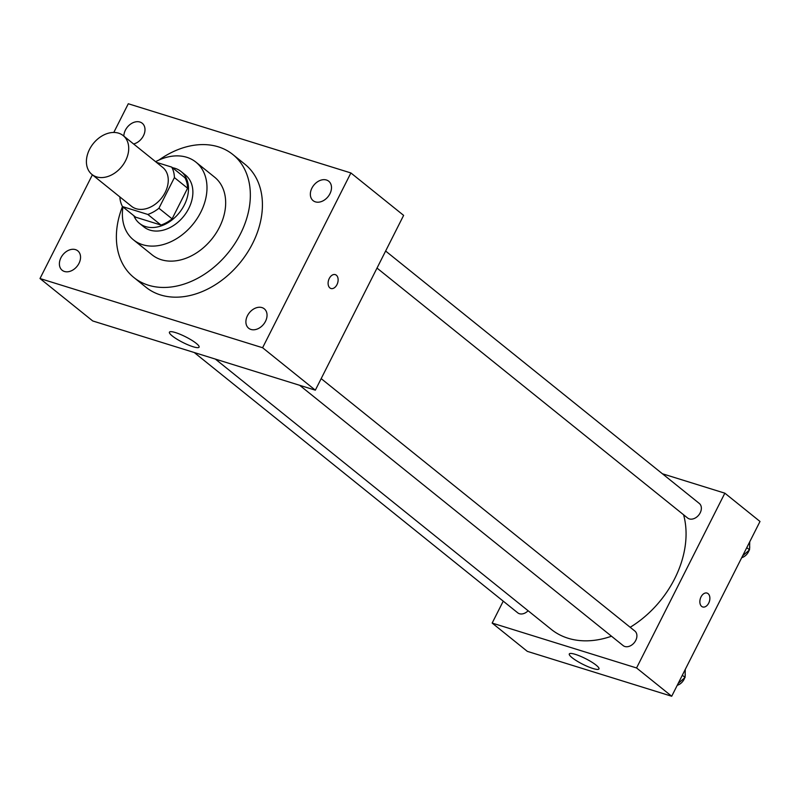 <?xml version="1.0" encoding="UTF-8"?>
<svg xmlns="http://www.w3.org/2000/svg" width="800" height="800" viewBox="0 0 800 800"><rect width="100%" height="100%" fill="white"/><g stroke="black" fill="none" stroke-linecap="round" stroke-linejoin="round"><path stroke-width="1.2" d="M89.51 149.41A24.93 18.3 128.8 0 1 123.19 135.6A24.93 18.3 128.8 0 1 121.82 166.5A24.93 18.3 128.8 0 1 91.94 174.44A24.93 18.3 128.8 0 1 89.51 149.41M123.19 135.6L162.74 167.43A24.93 18.3 128.8 0 1 161.37 198.32A24.93 18.3 128.8 0 1 131.48 206.27L91.94 174.44M171.73 167.11L184.91 177.72A32.17 23.62 128.8 0 1 187.59 188.21L172.1 218.86A32.17 23.62 128.8 0 1 161 225.06L135.67 217.19L122.49 206.58L147.82 214.45A32.17 23.62 128.8 0 0 158.92 208.25L174.41 177.6A32.17 23.62 128.8 0 0 171.73 167.11L156.45 162.36M122.49 206.58A32.17 23.62 128.8 0 1 119.85 196.9M133.84 215.71A33.24 24.41 -51.2 0 0 139.46 223.35A33.24 24.41 -51.2 0 0 179.31 212.75A33.24 24.41 -51.2 0 0 181.13 171.56A33.24 24.41 -51.2 0 0 175.01 168.32A33.24 24.41 -51.2 0 0 172.47 167.71M181.13 171.56L185.52 175.1A33.24 24.41 128.8 0 1 183.7 216.29A33.24 24.41 128.8 0 1 143.85 226.88L139.46 223.35M161 225.06L147.82 214.45M187.59 188.21L174.41 177.6M172.1 218.86L158.92 208.25M122.95 206.95A49.85 36.61 -51.2 0 0 133.43 239.83A49.85 36.61 -51.2 0 0 193.21 223.94A49.85 36.61 -51.2 0 0 195.94 162.15A49.85 36.61 -51.2 0 0 186.76 157.29A49.85 36.61 -51.2 0 0 155.62 161.69M133.43 239.83L152.11 254.86A49.85 36.61 -51.2 0 0 211.88 238.97A49.85 36.61 -51.2 0 0 214.62 177.18L195.94 162.15M122.48 206.55A78.94 57.96 -51.2 0 0 133.88 277.52A78.94 57.96 -51.2 0 0 228.52 252.36A78.94 57.96 -51.2 0 0 232.85 154.52A78.94 57.96 -51.2 0 0 218.31 146.83A78.94 57.96 -51.2 0 0 158.95 160.05M232.85 154.52L244.93 164.25A78.94 57.96 128.8 0 1 240.6 262.08A78.94 57.96 128.8 0 1 145.96 287.24L133.88 277.52M250.96 329.45A12.46 9.15 128.8 0 1 248.66 328.24A12.46 9.15 128.8 0 1 249.34 312.79A12.46 9.15 128.8 0 1 264.29 308.82A12.46 9.15 128.8 0 1 264.63 322.84A12.46 9.15 128.8 0 1 250.96 329.45M64.45 271.47A12.46 9.15 128.8 0 1 62.15 270.26A12.46 9.15 128.8 0 1 62.84 254.81A12.46 9.15 128.8 0 1 77.78 250.84A12.46 9.15 128.8 0 1 78.13 264.86A12.46 9.15 128.8 0 1 64.45 271.47M123.84 136.13A12.46 9.15 128.8 0 1 130.66 124.05A12.46 9.15 128.8 0 1 142.23 123.25A12.46 9.15 128.8 0 1 143.92 134.73A12.46 9.15 128.8 0 1 133.58 143.97M315.41 201.86A12.46 9.15 128.8 0 1 313.11 200.65A12.46 9.15 128.8 0 1 313.8 185.2A12.46 9.15 128.8 0 1 328.74 181.23A12.46 9.15 128.8 0 1 329.08 195.25A12.46 9.15 128.8 0 1 315.41 201.86M92.39 174.81L40 278.53L262.6 347.74L350.89 172.95L128.29 103.75L113.78 132.47M40 278.53L92.73 320.96L315.34 390.17L262.6 347.74M193.05 346.73A16.62 3.14 26.8 0 1 176.89 339.14A16.62 3.14 26.8 0 1 169.43 332.16A16.62 3.14 26.8 0 1 185.68 336.85A16.62 3.14 26.8 0 1 199.09 347.15A16.62 3.14 26.8 0 1 193.05 346.73M315.34 390.17L403.63 215.38L350.89 172.95M329.27 278.47A7.27 4.74 -72.7 0 1 335.27 274.62A7.27 4.74 -72.7 0 1 337.64 282.97A7.27 4.74 -72.7 0 1 330.96 288.5A7.27 4.74 -72.7 0 1 329.27 278.47M335.27 274.62A7.27 4.74 -72.7 0 1 337.64 282.97A7.27 4.74 -72.7 0 1 330.95 288.5M683.58 514.77A91.4 67.11 128.8 0 1 630.18 627.28M611.49 636.22A91.4 67.11 128.8 0 1 551.21 629.33L215.37 359.09M194.26 352.53L517.72 612.81A9.34 6.86 -51.2 0 0 528.11 610.75M385.62 251.03L699.29 503.44A9.34 6.86 128.8 0 1 698.78 515.02A9.34 6.86 128.8 0 1 687.58 517.99L377.01 268.08M321.17 378.62L634.84 631.03A9.34 6.86 128.8 0 1 634.33 642.61A9.34 6.86 128.8 0 1 623.13 645.58L299.67 385.3M503.24 601.16L492.16 623.07L636.56 667.96L724.85 493.18L662.42 473.77M492.16 623.07L527.32 651.36L671.71 696.25L760 521.47L724.85 493.18M671.71 696.25L636.56 667.96M572.1 657.69A16.62 3.14 26.8 0 1 569.3 653.94A16.62 3.14 26.8 0 1 585.55 658.63A16.62 3.14 26.8 0 1 598.97 668.92A16.62 3.14 26.8 0 1 588.08 666.71A16.62 3.14 26.8 0 1 572.1 657.69M701.02 596.93A7.27 4.74 -72.7 0 1 707.03 593.08A7.27 4.74 -72.7 0 1 709.4 601.43A7.27 4.74 -72.7 0 1 702.71 606.96A7.27 4.74 -72.7 0 1 701.02 596.93M707.03 593.08A7.27 4.74 -72.7 0 1 709.39 601.43A7.27 4.74 -72.7 0 1 702.71 606.96M678.19 683.43L685.08 677.45L685.28 669.39M685.08 677.45L682.33 675.23M685.17 673.67A9.34 6.86 128.8 0 1 685.11 676.25M684.73 677.75A9.34 6.86 128.8 0 1 677.24 685.31M742.64 555.83L749.53 549.86L749.73 541.8M749.53 549.86L746.78 547.64M749.63 546.08A9.34 6.86 128.8 0 1 749.56 548.66M749.18 550.16A9.34 6.86 128.8 0 1 741.69 557.72"/></g></svg>

